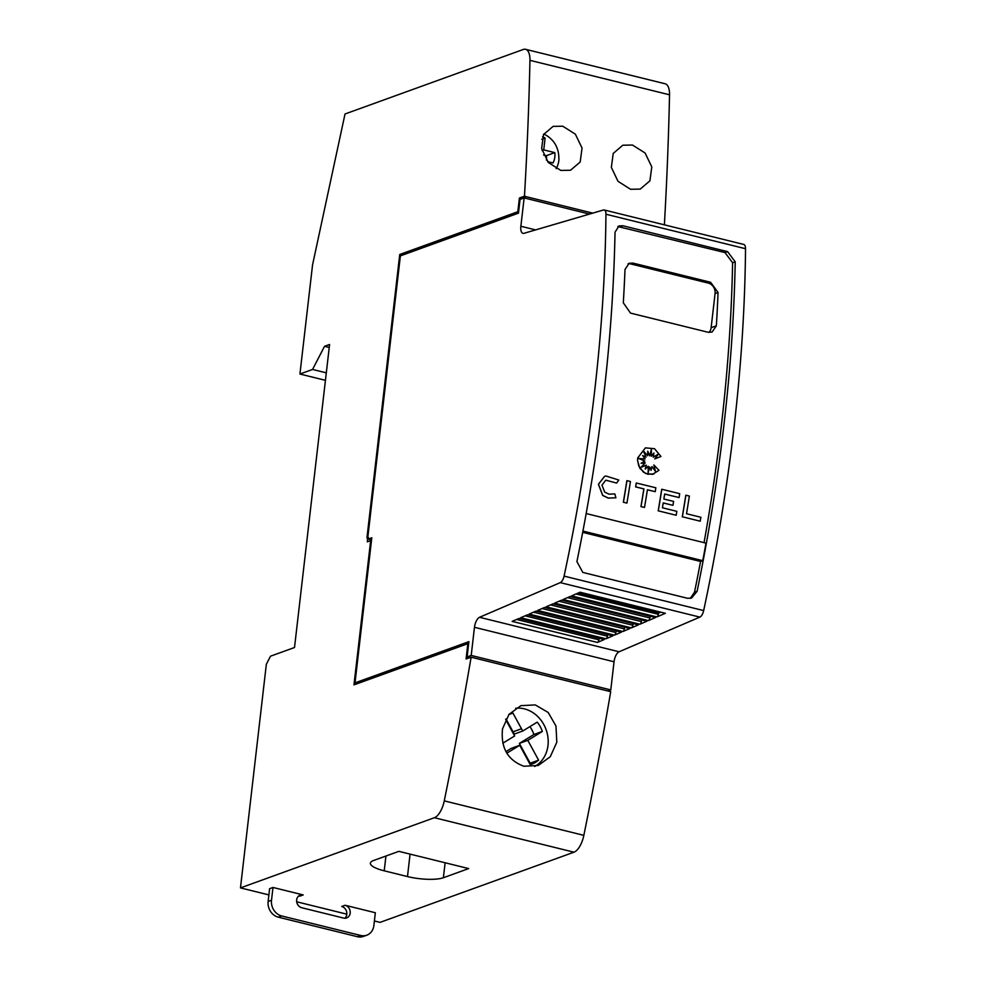 <?xml version="1.0" encoding="UTF-8"?>
<svg xmlns="http://www.w3.org/2000/svg" width="986" height="986" viewBox="0 0 986 986"><rect width="100%" height="100%" fill="white"/><g stroke="black" fill="none" stroke-linecap="round" stroke-linejoin="round"><path stroke-width="1.48" d="M734.163 426.186A888.016 388.003 -76.1 0 0 745.527 248.706A7.099 3.106 -76.1 0 0 743.777 244.454L604.184 209.969A7.099 3.106 103.9 0 1 605.946 214.233A888.016 388.003 103.9 0 1 594.583 391.701A888.016 388.003 103.9 0 1 564.078 576.107A7.099 3.106 103.9 0 1 560.282 582.627L699.863 617.113A7.099 3.106 -76.1 0 0 703.659 610.58A888.016 388.003 -76.1 0 0 734.163 426.186M603.888 394.006A888.016 388.003 -76.1 0 0 615.03 232.141L619.035 225.917L622.918 225.769L727.606 251.627L735.223 261.832A888.016 388.003 103.9 0 1 724.081 423.684A888.016 388.003 103.9 0 1 697.114 591.28L691.617 598.046L687.501 598.28L582.812 572.422L576.909 561.589A888.016 388.003 -76.1 0 0 603.888 394.006M586.177 513.546L706.001 543.138A888.016 388.003 103.9 0 1 702.759 560.677L700.565 561.465A888.016 388.003 103.9 0 1 694.501 592.229L690.274 598.391M617.803 226.534L724.993 252.576L732.61 262.744A888.016 388.003 103.9 0 1 721.481 424.633A888.016 388.003 103.9 0 1 704.041 542.657M630.535 313.104L623.312 302.813A888.016 388.003 -76.1 0 0 625.001 269.486L629.154 263.262L633.074 263.114L710.61 282.267L718.054 292.472A888.016 388.003 103.9 0 1 716.366 325.799L712.028 332.085L708.084 332.257L630.535 313.104M732.61 262.744L735.223 261.832M601.978 485.112L604.677 492.1L608.917 494.134L614.845 493.949L615.905 497.807L608.263 498.041L602.791 495.44L598.49 484.249L604.591 476.361L605.959 476.004L618.801 480.034L616.607 483.078L605.798 480.182L601.978 485.112M615.905 497.807L608.177 498.078L602.705 495.465L598.403 484.274L604.566 476.374M653.952 473.933L647.777 474.217L643.353 472.072L638.731 465.86L637.634 460.536L637.782 457.911L645.386 447.866L654.531 448.704L660.965 456.469L654.741 458.909L658.636 453.893L653.324 457.147A888.016 388.003 -76.1 0 0 653.915 452.968L651.376 456.247L651.426 449.024L649.749 455.852L647.74 451.206L647.703 455.766L643.316 450.836L646.04 457.159L642.65 455.544L645.127 459.008L638.669 458.478L644.832 461.054L641.122 463.334L645.226 462.841L640.925 467.401L646.348 465.158L645.226 469.065L648.246 466.279L648.135 472.725L649.799 466.957L651.043 470.359L652.005 466.563L655.493 471.456L653.866 464.973L658.968 470.347L652.436 474.365L645.423 473.428L639.815 468.239L637.548 460.561L637.695 457.948L645.386 447.866M515.703 708.244A31.084 26.832 -109.9 0 1 547.994 745.428A31.084 26.832 -109.9 0 1 534.671 766.479M502.527 728.827L509.01 714.345L520.916 705.643L535.299 704.916L548.191 712.484L555.981 726.041L556.807 742.236L550.274 756.73L538.245 765.481L523.886 766.245C507.728 760.255 500.617 747.782 502.527 728.827M543.828 133.973C554.268 139.272 559.284 148.073 558.877 160.385A23.528 20.324 70.1 0 1 556.166 168.68M562.747 126.208L575.356 134.158L582.048 148.048L580.187 162L570.524 170.245L560.824 170.43L548.265 162.456L541.647 148.516L543.508 134.577L553.084 126.381L562.747 126.208M632.482 145.041L645.078 152.99L651.783 166.893L649.91 180.845L640.234 189.09L630.535 189.275L617.988 181.301L611.357 167.361L613.23 153.422L622.807 145.225L632.482 145.041M546.404 160.065A16.873 14.568 70.1 0 0 546.38 155.677L554.798 152.62A16.873 14.568 -109.9 0 1 554.822 157.033A16.873 14.568 -109.9 0 1 552.986 162.973L547.587 161.642M366.767 935.196A13.323 11.499 -109.9 0 1 360.753 935.48L281.651 915.945A13.323 11.499 -109.9 0 1 271.507 900.267L272.986 887.462L269.609 888.682L268.13 901.487A13.323 11.499 70.1 0 0 278.286 917.165L357.376 936.7A13.323 11.499 70.1 0 0 363.39 936.417L366.767 935.196A13.323 11.499 -109.9 0 0 373.867 925.546L375.346 912.74L345.1 905.271A6.655 5.756 -109.9 0 1 350.178 913.11A6.655 5.756 -109.9 0 1 346.628 917.941A6.655 5.756 -109.9 0 1 343.621 918.077L301.741 907.736A6.655 5.756 -109.9 0 1 296.675 899.898A6.655 5.756 -109.9 0 1 300.225 895.066A6.655 5.756 -109.9 0 1 303.232 894.931L299.855 896.151A6.655 5.756 70.1 0 0 298.647 895.991M344.829 918.237A6.655 5.756 70.1 0 0 346.801 914.33A6.655 5.756 70.1 0 0 341.735 906.491L345.1 905.271M272.986 887.462L303.232 894.931M518.71 211.078L517.921 210.893L519.412 198.013L524.466 196.177A2042.45 892.416 103.9 0 0 529.95 60.331A17.76 7.765 103.9 0 0 525.55 49.3A17.76 7.765 103.9 0 0 523.27 49.473L345.026 113.982L312.574 264.766L299.929 374.027L312.562 369.454L324.53 346.308L329.583 344.484L294.518 647.506L270.509 656.195L266.343 664.256L240.473 887.893L268.895 894.918M384.22 870.811A26.647 6.717 6.6 0 1 370.391 863.181A26.647 6.717 6.6 0 1 373.595 860.495L398.874 851.349L468.658 868.58L443.38 877.737A26.647 6.717 6.6 0 1 407.477 876.566L384.22 870.811L385.933 856.033M542.053 150.513L543.742 149.897L554.798 152.62M543.569 154.987L546.38 155.677M541.832 139.248L545.098 138.065L543.742 149.897M542.534 136.832A19.535 16.873 -109.9 0 1 545.098 138.065M527.793 740.35L519.375 743.395L533.894 734.508L542.325 731.452L527.793 740.35L538.602 760.157L535.201 762.671L530.308 764.742L519.721 745.293L506.829 753.193M519.375 743.395L530.172 763.213L538.602 760.157M530.172 764.495L535.201 762.671M505.941 751.628L511.29 748.349L519.721 745.293M502.823 743.21L514.643 735.975L505.67 719.521M509.898 714.184L512.942 713.088L522.716 731.033L537.247 722.134A26.647 22.998 -109.9 0 1 542.325 731.452M508.64 714.813A26.647 22.998 -109.9 0 1 511.401 713.568A26.647 22.998 -109.9 0 1 512.942 713.088M506.015 718.88L514.298 734.077L522.716 731.033M533.894 734.508A26.647 22.998 70.1 0 0 529.901 726.62M664.379 224.845A2042.45 892.416 -76.1 0 0 669.531 94.804A17.76 7.765 -76.1 0 0 665.143 83.773L525.55 49.3M524.466 196.177L526.019 196.559A2042.45 892.416 103.9 0 1 526.006 196.645L592.746 213.124M700.886 517.28A888.016 388.003 103.9 0 1 700.22 521.2L682.374 516.787A888.016 388.003 -76.1 0 0 685.886 495.206L689.374 496.069A888.016 388.003 103.9 0 1 686.515 513.731L700.886 517.28M682.374 516.787L700.22 521.2M682.287 516.824A888.016 388.003 -76.1 0 0 685.8 495.231L685.886 495.206M655.345 471.246L653.866 464.973M650.994 470.236L652.005 466.563M648.147 472.442L649.799 466.957M645.238 468.991L648.246 466.279M640.925 467.401L646.348 465.158M645.127 459.008L638.78 458.527M646.04 457.159L642.724 455.643M647.703 455.766L643.414 451.083M649.749 455.852L647.74 451.415M651.376 456.247L651.339 449.382M653.324 457.147L653.237 457.184A888.016 388.003 -76.1 0 0 653.817 453.092M654.741 458.909L658.512 453.967M605.761 480.194L616.607 483.078M626.923 503.094L623.435 502.231A888.016 388.003 -76.1 0 0 626.96 480.65L630.448 481.513A888.016 388.003 103.9 0 1 626.923 503.094L623.435 502.231M623.349 502.256A888.016 388.003 -76.1 0 0 626.874 480.675L626.96 480.65M644.511 507.433L640.937 506.607A888.016 388.003 -76.1 0 0 643.846 488.92L635.625 486.899A888.016 388.003 -76.1 0 0 636.241 482.992L655.85 487.787A888.016 388.003 103.9 0 1 655.234 491.681L647.42 489.759A888.016 388.003 103.9 0 1 644.511 507.433L641.023 506.57A888.016 388.003 -76.1 0 0 643.932 488.896L635.711 486.862A888.016 388.003 -76.1 0 0 636.327 482.955M647.408 489.808L655.234 491.681M676.174 515.259L658.278 510.834A888.016 388.003 -76.1 0 0 661.803 489.253L679.699 493.678A888.016 388.003 103.9 0 1 679.083 497.573L664.663 494.023A888.016 388.003 103.9 0 1 663.861 499.015L673.598 501.418A888.016 388.003 103.9 0 1 672.957 505.325L663.221 502.922A888.016 388.003 103.9 0 1 662.419 507.778L676.827 511.34A888.016 388.003 103.9 0 1 676.174 515.259L658.278 510.834M672.957 505.325L663.221 502.971M679.083 497.573L664.663 494.072M658.192 510.871A888.016 388.003 -76.1 0 0 661.717 489.278L661.803 489.253M628.033 263.817A8.886 7.666 -109.9 0 1 630.757 263.952L708.305 283.105A8.886 7.666 -109.9 0 1 715.072 293.557L711.128 327.697A8.886 7.666 -109.9 0 1 708.996 332.418M582.936 531.072L702.759 560.677M700.565 561.465L582.701 532.354M655.48 617.544L648.381 620.588L563.08 599.513L570.179 596.468L655.48 617.544M650.279 616.262L649.848 617.951A2.662 1.159 103.9 0 1 648.381 620.588M646.939 621.205L639.889 624.237L554.588 603.161L561.638 600.141L646.939 621.205M641.664 619.898L641.356 621.587A2.662 1.159 103.9 0 1 639.889 624.237M638.41 624.865L631.397 627.872L546.096 606.809L553.109 603.802L638.41 624.865M633.16 623.571L632.864 625.235A2.662 1.159 103.9 0 1 631.397 627.872M629.869 628.526L622.918 631.521L537.616 610.445L544.568 607.462L629.869 628.526M624.668 627.244L624.372 628.883A2.662 1.159 103.9 0 1 622.918 631.521M621.34 632.199L614.426 635.157L529.125 614.093L536.039 611.123L621.34 632.199M616.176 630.917L615.88 632.519A2.662 1.159 103.9 0 1 614.426 635.157M612.799 635.859L605.934 638.805L520.633 617.729L527.498 614.783L612.799 635.859M607.684 634.59L607.401 636.167A2.662 1.159 103.9 0 1 605.934 638.805M604.27 639.52L597.442 642.453L512.141 621.377L518.969 618.444L604.27 639.52M599.18 638.262L598.909 639.803A2.662 1.159 103.9 0 1 597.442 642.453M665.365 613.292L656.873 616.94L571.572 595.877L580.064 592.229L665.365 613.292M660.916 612.195L658.549 613.132L658.34 614.303A2.662 1.159 103.9 0 1 656.873 616.94M577.821 593.19L658.549 613.132M570.044 596.53L650.144 616.312M371.599 539.502L368.85 538.824L367.889 536.717L400.378 255.879L518.463 213.149L520.053 199.406L524.145 197.927L520.867 226.262A8.886 3.882 103.9 0 0 522.95 233.362A8.886 3.882 103.9 0 0 523.948 233.325L603.395 210.006A7.099 3.106 103.9 0 1 604.184 209.969M524.145 197.927L589.505 214.073M368.85 538.824L371.808 537.752L355.009 682.867L356.562 683.249L468.769 642.638M355.009 682.867L468.892 641.652L467.117 656.923L468.67 657.305L468.584 658.13M607.857 690.976L610.79 689.917L614.044 661.766A8.886 3.882 103.9 0 1 619.097 651.771L699.863 617.113M467.117 656.923L471.209 655.443L610.79 689.917M469.977 657.625L468.67 657.305M471.209 655.443L474.463 627.293A8.886 3.882 103.9 0 1 479.516 617.285L560.282 582.627M467.093 658.66L466.082 658.931L467.845 643.673L468.633 643.858M240.473 887.893L434.382 817.714A17.76 7.765 103.9 0 0 444.267 800.866A2042.45 892.416 103.9 0 0 471.123 657.206L466.92 658.623M369.232 538.911L367.605 539.132L366.965 537.727L399.737 254.474L401.29 254.869L401.203 255.584M467.845 643.673L353.974 684.876L370.563 541.474L370.243 540.772L367.297 541.844L367.605 539.132M467.894 657.107L467.734 658.426M355.773 683.052L355.638 684.284M370.563 541.474L371.352 541.671M366.965 537.727L368.517 538.11L369.158 539.515M399.737 254.474L517.404 211.891L518.574 212.187M518.55 212.421L401.29 254.869M526.019 196.559L520.879 199.11M526.006 196.645L521.717 198.815M519.412 198.013L520.965 198.396M370.243 540.772L371.426 541.067M517.921 210.893L517.404 211.891M521.804 198.161L522.814 198.42M299.929 374.027L325.429 380.325M312.562 369.454L326.304 372.844M324.53 346.308L329.238 347.479M296.7 901.783L346.825 914.17M374.397 920.973L380.054 922.378L573.963 852.2A17.76 7.765 -76.1 0 0 583.848 835.352A2042.45 892.416 -76.1 0 0 610.704 691.679L471.123 657.206M605.946 214.233L745.527 248.706M694.501 592.229L697.114 591.28M724.993 252.576L727.606 251.627M620.317 226.706L622.918 225.769M357.376 936.7L360.753 935.48M278.286 917.165L281.651 915.945M268.13 901.487L271.507 900.267M443.38 877.737L445.117 862.775M407.477 876.566L410.077 854.11M513.065 731.822L521.483 728.765M529.95 60.331L669.531 94.804M708.305 283.105L710.61 282.267M630.757 263.952L633.074 263.114M715.072 293.557L718.054 292.472M711.128 327.697L716.366 325.799M576.009 593.966L658.34 614.303M567.517 597.615L649.848 617.951M559.025 601.25L641.356 621.587M550.545 604.899L632.864 625.235M542.053 608.547L624.372 628.883M533.562 612.183L615.88 632.519M525.07 615.831L607.401 636.167M516.578 619.467L598.909 639.803M520.867 226.262L535.595 229.898M474.463 627.293L614.044 661.766M479.516 617.285L619.097 651.771M564.078 576.107L703.659 610.58M434.382 817.714L573.963 852.2M444.267 800.866L583.848 835.352"/></g></svg>
